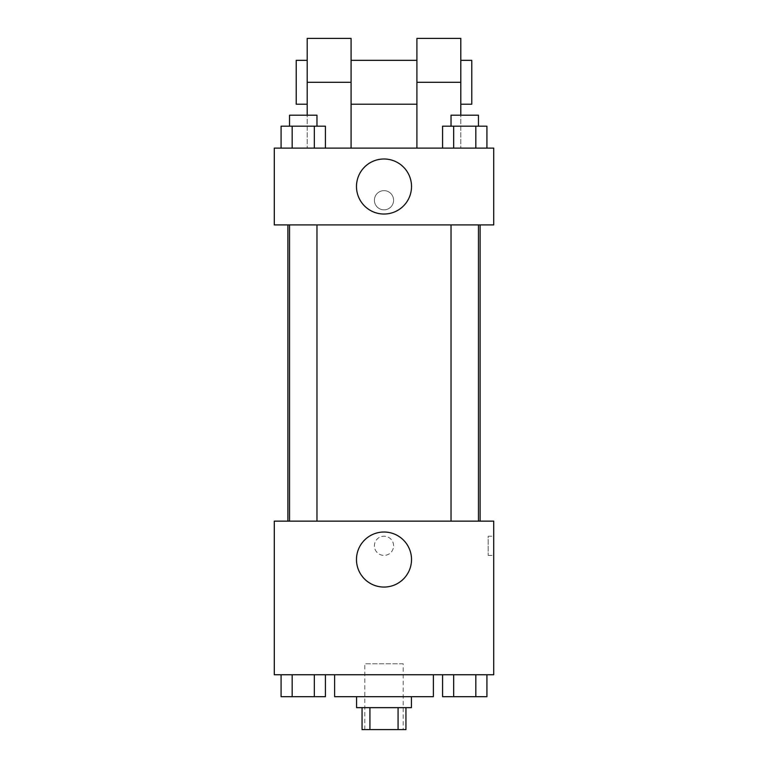 <?xml version="1.0" encoding="UTF-8"?>
<svg xmlns="http://www.w3.org/2000/svg" width="768" height="768" viewBox="0 0 768 768"><rect width="100%" height="100%" fill="white"/><g stroke="black" fill="none" stroke-linecap="round" stroke-linejoin="round"><path stroke-width="0.58" stroke-dasharray="3.84 2.88" d="M403.2 663.773L364.8 663.773L403.2 663.773L403.2 729.6L364.8 729.6L403.2 729.6M369.926 729.6L362.054 729.6L362.054 707.654L369.926 707.654L369.926 729.6L405.946 729.6L405.946 707.654L398.074 707.654L398.074 729.6M369.926 707.654L362.054 707.654M398.074 707.654L405.946 707.654M356.573 707.654L411.427 707.654M384 696.682L356.573 696.682L384 696.682M433.373 696.682L334.627 696.682M433.373 674.746L334.627 674.746L433.373 674.746M281.078 674.746L281.078 696.682L292.166 696.682L281.078 696.682L292.166 696.682L292.166 674.746L314.333 674.746L281.078 674.746L325.421 674.746L292.166 674.746L292.166 696.682L325.421 696.682L314.333 696.682L325.421 696.682L325.421 674.746L314.333 674.746L325.421 674.746L314.333 674.746L314.333 696.682L292.166 696.682L314.333 696.682L314.333 674.746L325.421 674.746L292.166 674.746L325.421 674.746M274.282 674.746L493.718 674.746L493.718 521.146L274.282 521.146L274.282 674.746M442.579 674.746L442.579 696.682L453.667 696.682L442.579 696.682L453.667 696.682L453.667 674.746L475.834 674.746L442.579 674.746L486.922 674.746L453.667 674.746L453.667 696.682L486.922 696.682L475.834 696.682L486.922 696.682L486.922 674.746L475.834 674.746L486.922 674.746L475.834 674.746L475.834 696.682L453.667 696.682L475.834 696.682L475.834 674.746L486.922 674.746L453.667 674.746L486.922 674.746M393.6 545.808A9.6 9.6 0 0 0 379.2 537.494A9.6 9.6 0 0 0 379.2 554.122A9.6 9.6 0 0 0 393.6 545.808A9.6 9.6 0 0 0 379.2 537.494A9.6 9.6 0 0 0 379.2 554.122A9.6 9.6 0 0 0 393.6 545.808M480.106 521.146L287.894 521.146L480.106 521.146M316.963 521.146L289.536 521.146L316.963 521.146L289.536 521.146L316.963 521.146L316.963 224.918L289.536 224.918L316.963 224.918M478.464 521.146L451.037 521.146L478.464 521.146L451.037 521.146L478.464 521.146L478.464 224.918L451.037 224.918L478.464 224.918M274.282 555.408L274.291 536.208L274.282 555.408M493.718 536.208L493.718 555.408L493.718 536.208L488.189 536.208L488.189 555.408L488.189 536.208M411.514 559.546A27.514 27.514 0 0 1 370.243 583.373A27.514 27.514 0 0 1 370.243 535.709A27.514 27.514 0 0 1 411.514 559.546M480.106 224.918L287.894 224.918L480.106 224.918M274.282 224.918L493.718 224.918L493.718 148.118L274.282 148.118L274.282 224.918L493.718 224.918M478.464 696.682L451.037 696.682M316.963 696.682L289.536 696.682M475.834 674.746L475.834 696.682M453.667 674.746L453.667 696.682M314.333 674.746L314.333 696.682M292.166 674.746L292.166 696.682M442.579 148.118L442.579 126.173L486.922 126.173L475.834 126.173L475.834 148.118L486.922 148.118L442.579 148.118L486.922 148.118L442.579 148.118L486.922 148.118L475.834 148.118L475.834 126.173L453.667 126.173L453.667 148.118L453.667 126.173L442.579 126.173L486.922 126.173L486.922 148.118M478.464 126.173L451.037 126.173L478.464 126.173L451.037 126.173L478.464 126.173L478.464 115.2L451.037 115.2L478.464 115.2L451.037 115.2L451.037 126.173M281.078 148.118L281.078 126.173L325.421 126.173L314.333 126.173L314.333 148.118L325.421 148.118L281.078 148.118L325.421 148.118L281.078 148.118L325.421 148.118L314.333 148.118L314.333 126.173L292.166 126.173L292.166 148.118L292.166 126.173L325.421 126.173L325.421 148.118M316.963 126.173L289.536 126.173L316.963 126.173L289.536 126.173L316.963 126.173L316.963 115.2L289.536 115.2L316.963 115.2L289.536 115.2L289.536 126.173M475.834 126.173L475.834 148.118M453.667 126.173L453.667 148.118M314.333 126.173L314.333 148.118M292.166 126.173L292.166 148.118M493.709 200.246L493.709 190.646L493.718 200.246M356.486 186.518A27.514 27.514 0 0 0 397.757 210.346A27.514 27.514 0 0 0 397.757 162.682A27.514 27.514 0 0 0 356.486 186.518M274.282 200.246L274.282 209.846L274.291 200.246M384 190.646A9.6 9.6 0 0 0 375.686 205.046A9.6 9.6 0 0 0 392.314 205.046A9.6 9.6 0 0 0 384 190.646A9.6 9.6 0 0 1 392.314 205.046A9.6 9.6 0 0 1 375.686 205.046A9.6 9.6 0 0 1 384 190.646M307.2 38.4L307.2 148.118L351.082 148.118L307.2 148.118L307.2 115.2M460.8 38.4L460.8 148.118L416.918 148.118L460.8 148.118L460.8 115.2M416.918 60.346L416.918 104.227L416.918 60.346M416.918 148.118L416.918 38.4M351.082 60.346L351.082 104.227L351.082 60.346M351.082 38.4L351.082 148.118M460.8 60.346L460.8 104.227L460.8 60.346M471.773 60.346L471.773 104.227M307.2 104.227L307.2 60.346L307.2 104.227M296.227 104.227L296.227 60.346M416.918 82.282L460.8 82.282M307.2 82.282L351.082 82.282M364.8 729.6L364.8 663.773M488.189 555.408L493.718 555.408M289.536 224.918L289.536 521.146M451.037 224.918L451.037 521.146"/><path stroke-width="1.15" d="M398.074 707.654L398.074 729.6L362.054 729.6L362.054 707.654M398.074 729.6L405.946 729.6L405.946 707.654M411.427 696.682L411.427 707.654L356.573 707.654L356.573 696.682M369.926 707.654L369.926 729.6M334.627 674.746L334.627 696.682L433.373 696.682L433.373 674.746M493.718 674.746L274.282 674.746L274.282 521.146L493.718 521.146L493.718 674.746M411.514 559.546A27.514 27.514 0 0 1 370.243 583.373A27.514 27.514 0 0 1 370.243 535.709A27.514 27.514 0 0 1 411.514 559.546M480.106 224.918L480.106 521.146M451.037 521.146L451.037 224.918M316.963 224.918L316.963 521.146M493.718 224.918L274.282 224.918L274.282 148.118L493.718 148.118L493.718 224.918L274.282 224.918M486.922 674.746L486.922 696.682L442.579 696.682L442.579 674.746M475.834 674.746L475.834 696.682M453.667 674.746L453.667 696.682M478.464 696.682L451.037 696.682M325.421 674.746L325.421 696.682L281.078 696.682L281.078 674.746M314.333 674.746L314.333 696.682M292.166 674.746L292.166 696.682M316.963 696.682L289.536 696.682M486.922 148.118L486.922 126.173L442.579 126.173L442.579 148.118M475.834 126.173L475.834 148.118M453.667 126.173L453.667 148.118M451.037 126.173L451.037 115.2L478.464 115.2L478.464 126.173M325.421 148.118L325.421 126.173L281.078 126.173L281.078 148.118M314.333 126.173L314.333 148.118M292.166 126.173L292.166 148.118M289.536 126.173L289.536 115.2L316.963 115.2L316.963 126.173M356.486 186.518A27.514 27.514 0 0 1 397.757 162.682A27.514 27.514 0 0 1 397.757 210.346A27.514 27.514 0 0 1 356.486 186.518M416.918 148.118L416.918 82.282L460.8 82.282L460.8 38.4L416.918 38.4L416.918 82.282M416.918 60.346L351.082 60.346M307.2 115.2L307.2 82.282L351.082 82.282L351.082 148.118M351.082 82.282L351.082 38.4L307.2 38.4L307.2 82.282M460.8 115.2L460.8 82.282M460.8 104.227L471.773 104.227L471.773 60.346L460.8 60.346M307.2 60.346L296.227 60.346L296.227 104.227L307.2 104.227M287.894 224.918L287.894 521.146M478.464 521.146L478.464 224.918M289.536 224.918L289.536 521.146M416.918 104.227L351.082 104.227"/></g></svg>
